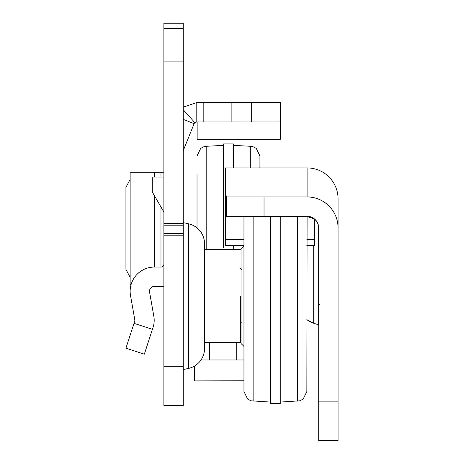 <?xml version="1.0" encoding="UTF-8"?>
<svg xmlns="http://www.w3.org/2000/svg" width="464" height="464" viewBox="0 0 464 464"><rect width="100%" height="100%" fill="white"/><g stroke="black" fill="none" stroke-linecap="round" stroke-linejoin="round"><path stroke-width="0.7" d="M183.228 369.651L183.228 222.558M183.309 369.559L188.57 368.399A20.323 20.323 0 0 0 204.52 348.551L204.52 243.658A20.323 20.323 0 0 0 188.57 223.81L183.309 222.65M163.873 405.461L163.873 23.2L183.228 23.2L183.228 405.461L163.873 405.461L183.228 405.461M243.954 359.977L201.005 359.977M196.8 121.91L196.8 102.556L280.279 102.556L280.279 121.91L196.8 121.91L194.857 122.653A2.906 2.906 0 0 0 194.109 123.726L183.442 150.127A2.906 2.906 0 0 0 183.228 151.212M280.279 121.91L280.279 139.328L197.148 139.328L197.148 121.91M240.329 340.622L241.054 340.622M251.244 102.556L251.244 121.91M194.857 122.653L183.228 109.724M196.8 102.556L183.228 107.167M243.954 380.77L194.538 380.915L194.538 366.05M163.873 286.236A22.26 22.26 0 0 1 160.973 286.427L154.338 286.427A4.837 4.837 0 0 0 149.57 292.105L153.862 316.431A22.26 22.26 0 0 1 153.108 327.178L152.412 329.318L134.003 323.338L134.699 321.192A2.906 2.906 0 0 0 134.798 319.795L130.512 295.464A24.192 24.192 0 0 1 154.338 267.073L160.973 267.073L160.973 207.019M163.873 264.167A2.906 2.906 0 0 1 160.973 267.073M134.003 323.338L125.93 348.186L144.339 354.165L152.412 329.318M163.873 212.048L152.262 191.934L152.262 177.068L163.873 177.068M131.109 284.49L130.512 284.49M160.973 177.068L160.973 172.231L163.873 172.231M130.512 172.231L154.338 172.231L154.338 177.068M160.973 172.231L154.338 172.231M130.14 179.452L125.93 187.317L125.93 269.404L130.14 277.275M242.022 344.491L241.054 343.522L241.054 248.687L242.022 247.718L242.022 344.491L243.954 346.428M318.716 227.934A11.612 11.612 -0 0 0 307.104 216.323L306.861 391.494L303.172 399.092L299.785 400.815L280.244 402.073M225.324 245.52L243.954 245.52L225.324 245.514L225.324 216.323L243.954 216.323L243.954 391.494L247.643 399.092L251.03 400.815L270.57 402.073M243.954 359.008L243.954 366.264M270.57 216.305L270.57 403.523L280.244 403.523L280.244 216.305M240.329 296.102L240.329 342.554L240.329 296.102M240.329 249.649L204.52 249.649L204.52 342.554L240.329 342.554M306.861 319.626A20.323 20.323 -0 0 0 313.705 323.28L306.861 319.626M226.554 216.305L226.641 196.951L264.033 196.945L264.033 216.305L226.217 216.305L225.324 213.475L225.324 167.922L307.104 167.922L307.104 196.945A30.966 30.966 180 0 1 338.07 227.917L338.07 440.591L318.716 440.591L338.07 440.591M225.324 187.276L225.324 216.323M306.861 216.479L314.354 218.863M318.716 228.097L318.13 224.454A11.612 11.612 -0 0 0 314.94 219.53L314.354 219.031L315.021 219.437M318.716 228.102L318.13 224.46A11.612 11.612 -0 0 0 314.94 219.536M264.033 216.305L307.104 216.305A11.612 11.612 180 0 1 318.716 227.917L318.716 401.882L338.07 401.882M307.104 216.305L307.104 216.305A11.612 11.612 180 0 1 318.716 227.917M318.716 440.591L318.716 401.882M264.033 196.945L307.104 196.945M226.641 216.305L226.641 196.951L225.324 193.645M307.104 167.922A30.966 30.966 -0 0 1 338.07 198.888L338.07 227.917M314.354 245.52L306.861 245.52L314.354 245.52L314.354 219.025M226.217 216.305L226.554 197.038M197.02 196.44L197.02 181.186M197.02 223.526L197.02 216.265M197.02 227.888L197.02 173.93M259.927 167.922L259.927 155.956L256.238 148.358L252.851 146.636L250.751 146.293L233.311 145.377M233.311 167.922L233.311 143.927L223.636 143.927L223.636 247.724M233.311 248.426L233.311 245.52M188.57 368.399L188.57 223.81M236.727 359.977L236.727 343.261M209.629 359.977L209.629 343.511M251.952 102.556L251.952 121.91M231.89 102.556L231.89 121.91M203.824 102.556L203.824 121.91M183.228 119.329L194.109 123.726M163.873 366.751L183.228 366.751M163.873 235.173L183.228 235.173M163.873 28.385L183.228 28.385M163.873 61.909L183.228 61.909M163.873 223.491L183.228 223.491M163.873 225.202L183.228 225.202M163.873 233.462L183.228 233.462M154.338 195.524L154.338 267.073M297.691 216.305L297.691 401.157M253.129 216.305L253.129 401.157M313.705 245.52L313.705 323.28L318.646 324.806L318.646 226.844M243.954 216.479L225.324 216.479M314.354 239.291L306.861 239.291M243.954 239.291L225.324 239.291M206.19 249.301L206.19 146.293L204.09 146.636L200.709 148.358L197.02 155.956M250.751 167.922L250.751 146.293M194.538 380.915L243.954 380.915M130.14 284.49L130.14 172.231M242.022 247.718L243.954 245.781M241.297 269.491L240.329 268.523M241.297 322.718L240.329 323.686M319.4 304.784L318.716 303.856M318.716 440.8L338.07 440.8M206.19 146.293L223.636 145.377"/></g></svg>
